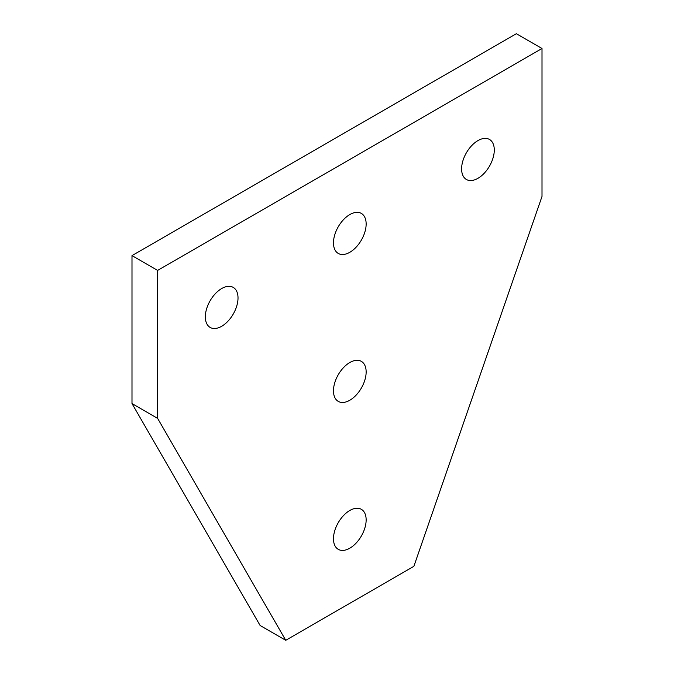 <?xml version="1.0" encoding="UTF-8"?>
<svg xmlns="http://www.w3.org/2000/svg" width="674" height="674" viewBox="0 0 674 674"><rect width="100%" height="100%" fill="white"/><g stroke="black" fill="none" stroke-linecap="round" stroke-linejoin="round"><path stroke-width="1.01" d="M349.814 548.198A23.101 13.337 120 0 0 364.904 527.843A23.101 13.337 120 0 0 361.365 509.325A23.101 13.337 120 0 0 349.814 510.471A23.101 13.337 120 0 0 334.717 530.834A23.101 13.337 120 0 0 338.264 549.344A23.101 13.337 120 0 0 349.814 548.198M349.814 400.246A23.101 13.337 120 0 0 364.904 379.892A23.101 13.337 120 0 0 361.365 361.374A23.101 13.337 120 0 0 349.814 362.519A23.101 13.337 120 0 0 334.717 382.883A23.101 13.337 120 0 0 338.264 401.392A23.101 13.337 120 0 0 349.814 400.246M349.814 252.295A23.101 13.337 120 0 0 364.904 231.94A23.101 13.337 120 0 0 361.365 213.422A23.101 13.337 120 0 0 349.814 214.568A23.101 13.337 120 0 0 334.717 234.931A23.101 13.337 120 0 0 338.264 253.441A23.101 13.337 120 0 0 349.814 252.295M221.687 326.275A23.101 13.337 120 0 0 236.776 305.912A23.101 13.337 120 0 0 233.238 287.402A23.101 13.337 120 0 0 221.687 288.548A23.101 13.337 120 0 0 206.589 308.903A23.101 13.337 120 0 0 210.128 327.412A23.101 13.337 120 0 0 221.687 326.275M477.942 178.324A23.101 13.337 120 0 0 493.039 157.96A23.101 13.337 120 0 0 489.493 139.451A23.101 13.337 120 0 0 477.942 140.596A23.101 13.337 120 0 0 462.853 160.951A23.101 13.337 120 0 0 466.391 179.469A23.101 13.337 120 0 0 477.942 178.324M157.615 270.417L157.615 418.369L285.751 640.3L413.878 566.329L542.006 196.446L542.006 48.494L157.615 270.417L131.994 255.623L131.994 403.574L260.122 625.506L285.751 640.3M542.006 48.494L516.385 33.7L131.994 255.623M157.615 418.369L131.994 403.574"/></g></svg>

